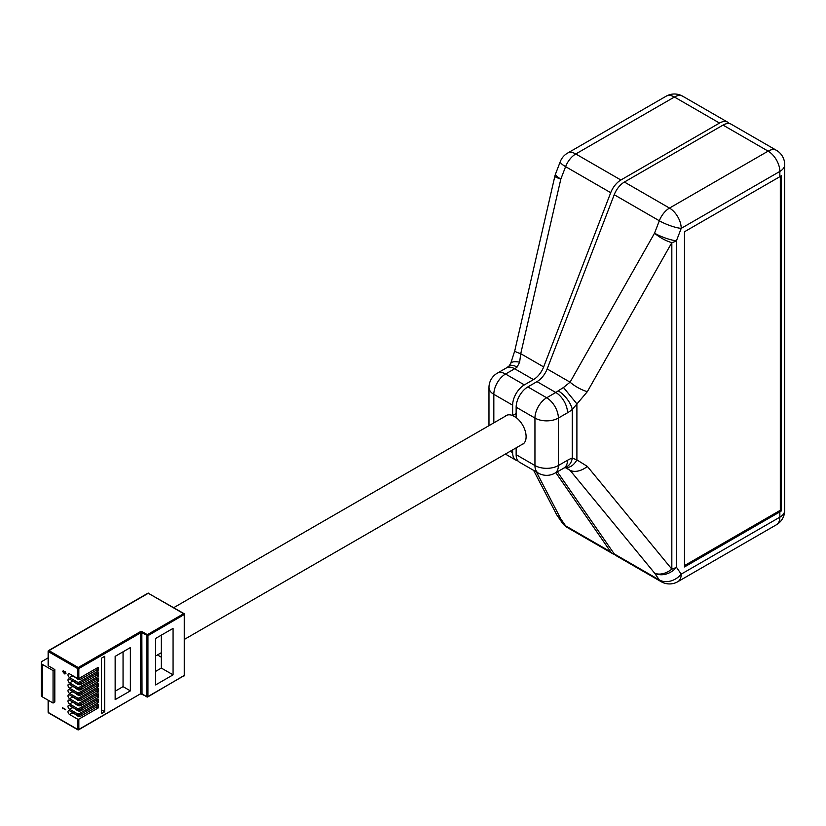 <?xml version="1.0" encoding="UTF-8"?>
<svg xmlns="http://www.w3.org/2000/svg" width="826" height="826" viewBox="0 0 826 826"><rect width="100%" height="100%" fill="white"/><g stroke="black" fill="none" stroke-linecap="round" stroke-linejoin="round"><path stroke-width="1.24" d="M64.996 671.393L66.018 673.262L64.903 674.016L62.508 671.342L63.344 670.764L64.015 671.693L64.996 671.393M64.015 671.693L65.667 672.065M62.508 671.342L63.457 670.702L62.621 671.28L63.457 670.702L64.139 671.621M64.139 672.705L63.447 672.849L64.139 672.705M62.693 708.77L62.477 707.603L65.708 709.802L62.807 708.264M69.611 714.521L77.654 719.167L78.831 719.167L78.831 729.42L140.678 693.706L140.678 632.84L78.831 668.544L78.831 678.518L77.654 678.518L69.611 673.871A2.282 1.311 -120 0 0 68.475 673.758A2.282 1.311 -120 0 0 68.124 675.575A2.282 1.311 -120 0 0 69.611 677.588L77.654 682.235L78.831 682.235L78.831 683.794L77.654 683.794L69.611 679.148A2.282 1.311 -120 0 0 68.475 679.034A2.282 1.311 -120 0 0 68.124 680.851A2.282 1.311 -120 0 0 69.611 682.865L77.654 687.511L78.831 687.511L78.831 689.07L77.654 689.07L69.611 684.424A2.282 1.311 -120 0 0 68.475 684.31A2.282 1.311 -120 0 0 68.124 686.127A2.282 1.311 -120 0 0 69.611 688.141L77.654 692.787L78.831 692.787L78.831 694.346L77.654 694.346L69.611 689.689A2.282 1.311 -120 0 0 68.475 689.586A2.282 1.311 -120 0 0 68.124 691.403A2.282 1.311 -120 0 0 69.611 693.417L77.654 698.063L78.831 698.063L78.831 699.612L77.654 699.612L69.611 694.965A2.282 1.311 -120 0 0 68.475 694.862A2.282 1.311 -120 0 0 68.124 696.679A2.282 1.311 -120 0 0 69.611 698.693L77.654 703.339L78.831 703.339L78.831 704.888L77.654 704.888L69.611 700.241A2.282 1.311 -120 0 0 68.475 700.128A2.282 1.311 -120 0 0 68.124 701.955A2.282 1.311 -120 0 0 69.611 703.969L77.654 708.615L78.831 708.615L78.831 710.164L77.654 710.164L69.611 705.518A2.282 1.311 -120 0 0 68.475 705.404A2.282 1.311 -120 0 0 68.124 707.232A2.282 1.311 -120 0 0 69.611 709.245L77.654 713.891L78.831 713.891L78.831 715.44L77.654 715.44L69.611 710.794A2.282 1.311 -120 0 0 68.475 710.68A2.282 1.311 -120 0 0 68.124 712.508A2.282 1.311 -120 0 0 69.611 714.521L72.44 712.879M48.373 665.167L48.373 665.839L54.815 669.556L54.815 702.028L53.06 703.04L42.508 696.948A4.14 2.395 180 0 1 41.3 695.265L41.3 662.793A4.14 2.395 0 0 0 42.508 664.486L53.06 670.578L53.06 703.04M65.553 672.137L65.904 673.335L64.903 674.016M63.334 671.094L63.334 672.581L63.87 672.137L63.334 671.094L62.838 671.559L63.457 672.519L63.994 672.075M64.015 672.767L63.334 672.922M64.882 671.806L64.201 672.323L64.913 673.686L65.574 673.138L64.882 671.806L64.201 672.323L65.037 673.624L65.688 673.066M65.037 673.624L65.574 673.138M78.831 710.164L98.16 699.013L98.16 702.73L78.831 713.891M96.497 691.217L98.16 692.178L78.831 703.339M78.831 715.44L98.16 704.279L98.16 708.006L78.831 719.167M62.363 707.665L65.708 709.472M54.815 669.556L53.06 670.578M78.831 699.612L98.16 688.461L98.16 692.178M78.831 704.888L98.16 693.737L98.16 697.454L78.831 708.615M78.831 689.07L98.16 677.909L98.16 681.626L78.831 692.787M96.497 685.941L98.16 686.902L78.831 698.063M96.497 670.113L98.16 671.073L78.831 682.235M78.831 683.794L98.16 672.632L98.16 676.349L78.831 687.511M96.497 707.046L98.16 708.006M96.497 675.389L98.16 676.349M96.497 701.77L98.16 702.73M41.3 662.793A4.14 2.395 0 0 1 42.508 661.11L48.125 657.868M78.831 678.518L98.16 667.356L98.16 671.073M78.831 694.346L98.16 683.185L98.16 686.902M96.497 696.494L98.16 697.454M96.497 680.665L98.16 681.626M65.006 671.734L64.325 672.25M130.374 690.866L130.374 647.574L115.144 656.371L115.144 699.653L130.374 690.866L123.053 686.633L123.053 651.807M101.484 658.167L101.484 713.633L104.726 711.754L104.726 656.298L101.484 658.167M96.9 699.736L96.9 701.542L81.082 710.67A2.488 1.435 180 0 1 77.572 710.67L77.572 710.112M96.9 689.183L96.9 690.99L81.082 700.128A2.488 1.435 180 0 1 77.572 700.128L77.572 699.56M96.9 694.46L96.9 696.266L81.082 705.404A2.488 1.435 180 0 1 77.572 705.404L77.572 704.836M96.9 705.012L96.9 706.819L81.082 715.946A2.488 1.435 180 0 1 77.572 715.946L77.572 715.388M96.9 678.631L96.9 680.438L81.082 689.576A2.488 1.435 180 0 1 77.572 689.576L77.572 689.018M96.9 683.907L96.9 685.714L81.082 694.852A2.488 1.435 180 0 1 77.572 694.852L77.572 694.284M96.9 668.079L96.9 669.886L81.082 679.024A2.488 1.435 180 0 1 77.572 679.024L77.572 678.466M96.9 673.355L96.9 675.162L81.082 684.3A2.488 1.435 180 0 1 77.572 684.3L77.572 683.742M101.484 709.885L104.726 711.754M115.144 691.207L123.053 686.633M72.915 707.428L77.572 710.67M72.915 707.985A2.488 1.435 180 0 1 72.192 707.015M72.915 696.876L77.572 700.128M72.915 697.433A2.488 1.435 180 0 1 72.192 696.463M72.915 702.152L77.572 705.404M72.915 702.709A2.488 1.435 180 0 1 72.192 701.739M72.915 712.704L77.572 715.946M72.915 713.261A2.488 1.435 180 0 1 72.192 712.28M72.915 686.323L77.572 689.576M72.915 686.881A2.488 1.435 180 0 1 72.192 685.91M72.915 691.599L77.572 694.852M72.915 692.157A2.488 1.435 180 0 1 72.192 691.186M72.915 675.771L77.572 679.024M72.915 676.339A2.488 1.435 180 0 1 72.192 675.358M72.915 681.047L77.572 684.3M72.915 681.615A2.488 1.435 180 0 1 72.192 680.634M161.349 657.207L157.436 654.946M173.068 674.842L155.598 684.919L155.598 638.457L173.068 628.38L173.068 674.842L161.349 668.079L155.598 671.393M161.349 635.142L161.349 668.079M729.368 123.58A16.572 9.561 120 0 0 727.799 122.248A16.572 9.561 120 0 0 719.518 123.064L620.884 180.006A16.572 9.561 120 0 0 610.713 192.695L543.653 366.92A16.572 9.561 -60 0 1 533.482 379.609L524.345 384.885A16.572 9.561 120 0 0 512.636 405.174L512.636 415.54L516.147 413.506M555.547 173.945A16.572 16.572 0 0 0 554.855 176.196A16.572 1.838 12.9 0 0 560.833 179.056A16.572 3.562 -158.9 0 1 555.547 173.945L560.317 161.545A16.572 3.562 -158.9 0 0 565.603 166.656L560.833 179.056L520.741 353.693L519.637 362.18L517.066 367.095A16.572 9.561 -60 0 1 514.681 368.757L505.543 374.023L524.345 384.885M555.805 472.627L610.713 551.882A16.572 9.561 120 0 0 612.593 553.637A16.572 9.561 120 0 0 614.544 554.329M536.415 471.987L560.833 518.945A16.572 13.051 145.3 0 1 557.385 515.796L562.155 522.693A16.572 13.051 145.3 0 0 565.603 525.842L560.833 518.945A16.572 14.517 152.5 0 1 556.311 514.009A16.572 16.572 0 0 0 557.385 515.796A16.572 13.051 145.3 0 1 556.92 515.073M512.636 449.881L512.636 452.658A16.572 9.561 120 0 0 516.064 460.237A16.572 9.561 120 0 0 518.005 460.929M519.637 362.18A16.572 5.524 22.9 0 0 510.695 363.471A16.572 5.524 22.9 0 1 510.695 363.471L514.763 350.823A16.572 1.838 12.9 0 0 520.741 353.693L543.653 366.92M512.636 415.54A16.572 9.561 -120 0 0 506.101 415.581A16.572 9.561 -120 0 0 505.016 416.397M510.695 363.471L508.961 366.135A16.572 7.413 50.7 0 1 517.066 367.095M557.313 471.76L614.224 553.905A16.572 9.561 120 0 0 616.113 555.671L661.213 581.71A16.572 16.572 0 0 0 677.785 581.71A16.572 9.561 -120 0 0 681.213 574.122L779.847 517.179L779.847 511.903A16.572 9.561 0 0 0 781.375 510.891L781.375 175.69A16.572 9.561 180 0 1 779.847 176.702L684.486 231.755L684.486 566.956L779.847 511.903M516.147 447.857L516.147 454.682A16.572 9.561 120 0 0 519.575 462.271L538.376 473.122A16.572 16.572 0 0 0 554.948 473.122L565.862 467.01A16.572 11.316 71.4 0 0 572.284 458.079L572.284 409.459A33.133 19.132 -60 0 1 567.514 412.783L558.376 418.059A16.572 9.561 180 0 1 534.949 418.059L516.147 407.197L516.147 417.564A16.572 9.561 -120 0 1 525.522 432.132A16.572 9.561 -120 0 1 522.672 444.274A16.572 9.561 -120 0 1 521.423 444.811M779.847 176.702L779.847 171.426A16.572 9.561 180 0 0 784.7 164.663A16.572 16.572 0 0 0 776.419 150.311L731.309 124.272A16.572 9.561 120 0 0 723.029 125.098L624.394 182.04A16.572 9.561 120 0 0 614.224 194.73L547.163 368.954A16.572 9.561 -60 0 1 536.993 381.633L527.866 386.909A16.572 9.561 120 0 0 516.147 407.197M547.163 368.954L570.074 382.18L563.477 387.497L576.899 403.873L576.899 459.906A16.572 9.912 105.2 0 1 565.459 467.248L570.074 470.345L564.953 467.382M527.866 386.909L546.667 397.771L555.795 392.495A16.572 9.561 120 0 0 558.18 390.832L563.477 387.497M516.25 417.646L516.147 417.708A16.406 9.468 -120 0 0 514.391 416.531A16.406 9.468 -120 0 0 512.636 415.674L516.147 413.65M516.147 454.682L534.949 465.534L534.949 418.059A16.572 9.561 120 0 1 546.667 397.771A16.572 9.561 60 0 1 558.376 418.059L558.376 465.534L567.514 460.268A33.133 19.132 -60 0 1 572.284 458.079L576.899 459.906L587.348 466.401A16.572 11.182 140.6 0 1 570.074 470.345L654.553 573.058L659.324 579.945A16.572 9.561 120 0 0 661.213 581.71M587.348 466.401L671.827 569.114A16.572 11.182 140.6 0 1 654.553 573.058A16.572 13.051 145.3 0 0 676.442 567.235A16.572 9.561 180 0 1 671.827 569.114L671.827 242.648L587.348 391.658L572.284 409.459A16.572 7.413 50.7 0 0 558.18 390.832M624.394 182.04L669.494 208.08A16.572 9.561 120 0 0 659.324 220.769L654.553 233.169L570.074 382.18A16.572 5.173 29.6 0 0 587.348 391.658M654.553 233.169A16.572 5.173 29.6 0 0 671.827 242.648A16.572 9.561 180 0 0 676.442 240.769A16.572 3.562 -158.9 0 1 654.553 233.169M684.486 565.603L780.312 510.282L780.312 176.413M780.312 510.282L781.375 510.891M77.654 715.44L77.654 713.891M77.654 710.164L77.654 708.615M77.654 704.888L77.654 703.339M77.654 699.612L77.654 698.063M77.654 694.346L77.654 692.787M77.654 689.07L77.654 687.511M77.654 683.794L77.654 682.235M77.654 678.518L77.654 668.544L48.373 651.631L48.373 665.839M48.373 700.334L48.373 712.508L77.654 729.42L77.654 719.167M72.44 697.051L69.611 698.693M72.44 702.327L69.611 703.969M48.373 650.96L48.373 651.631L48.961 650.62L78.243 667.532L77.654 668.544L78.831 668.544L78.243 667.532L140.09 631.828A1.652 0.96 0 0 1 142.433 631.828L147.348 634.667L183.682 613.687L148.298 593.264L48.373 650.96M72.44 707.603L69.611 709.245M72.44 691.775L69.611 693.417M48.373 711.836L48.538 712.89L77.83 729.792A0.826 0.826 0 0 0 78.656 729.792L77.654 729.42L78.656 729.792L140.678 693.706L146.77 696.555L146.77 635.679L147.348 634.667L147.937 635.679L147.937 696.555L184.26 675.575L184.26 614.709L183.682 613.687L184.508 614.368A0.826 0.826 0 0 0 184.095 613.656L148.886 593.605M72.44 675.957L69.611 677.588M72.44 681.233L69.611 682.865M48.125 700.19L48.125 712.167A0.826 0.826 0 0 0 48.538 712.89L48.961 712.848M72.44 686.499L69.611 688.141M42.508 664.486L42.508 696.948M48.125 665.498L48.125 651.301A0.826 0.826 0 0 1 48.538 650.578L147.885 593.223A0.826 0.826 0 0 1 148.711 593.223L147.709 593.605M140.09 631.828L140.678 632.84L141.845 632.84L142.02 694.088L140.09 694.047M81.082 708.863L81.082 710.67M81.082 698.311L81.082 700.128M81.082 703.587L81.082 705.404M81.082 714.139L81.082 715.946M81.082 687.769L81.082 689.576M81.082 693.045L81.082 694.852M81.082 677.217L81.082 679.024M81.082 682.493L81.082 684.3M184.26 674.904L184.508 614.368L147.937 635.679L141.845 632.84L142.433 631.828M142.433 694.047L146.935 696.927A0.826 0.826 0 0 0 147.771 696.927L146.77 696.555L147.771 696.927L184.508 675.245A0.826 0.826 0 0 1 184.095 675.957L183.682 675.916M727.799 122.248L682.699 96.208A16.572 16.572 0 0 0 666.128 96.208L567.493 153.151A16.572 9.561 60 0 1 575.774 153.966L620.884 180.006M666.128 96.208A16.572 9.561 60 0 1 674.419 97.024L575.774 153.966A16.572 9.561 120 0 0 565.603 166.656L610.713 192.695M682.699 96.208A16.572 9.561 120 0 0 674.419 97.024L719.518 123.064M562.155 522.693A16.572 16.572 0 0 0 567.493 527.607A16.572 9.561 120 0 1 565.603 525.842L610.713 551.882M533.482 379.609L514.681 368.757A16.572 9.561 60 0 0 506.39 367.931L508.961 366.135M510.231 451.264L512.636 452.658M512.636 405.174L493.824 394.322L493.824 422.86M493.824 394.322A16.572 9.561 -60 0 1 505.543 374.023A16.572 9.561 60 0 0 497.262 373.207A16.572 16.572 0 0 0 488.971 387.549A16.572 9.561 180 0 0 493.824 394.322M554.948 473.122A16.572 9.561 60 0 0 558.376 465.534A16.572 9.561 180 0 1 534.949 465.534A16.572 9.561 120 0 0 538.376 473.122M614.224 553.905L659.324 579.945A16.572 13.051 145.3 0 0 681.213 574.122L676.442 567.235L676.442 240.769L681.213 228.368A16.572 3.562 -158.9 0 1 659.324 220.769L614.224 194.73M776.419 150.311A16.572 9.561 120 0 0 768.128 151.137L723.029 125.098M567.514 412.783A16.572 9.561 60 0 0 555.795 392.495L536.993 381.633M669.494 208.08L768.128 151.137A16.572 9.561 60 0 1 779.847 171.426L681.213 228.368A16.572 9.561 60 0 0 669.494 208.08M776.419 524.768A16.572 9.561 -120 0 0 779.847 517.179A16.572 9.561 180 0 0 784.7 510.416A16.572 16.572 0 0 1 776.419 524.768L677.785 581.71M567.514 460.268A16.572 9.561 60 0 1 564.075 467.846M567.493 153.151A16.572 16.572 0 0 0 560.317 161.545M514.763 350.823L554.855 176.196M612.593 553.637L567.493 527.607M556.311 514.009L533.606 470.366M516.064 460.237L505.378 454.073M488.971 425.658L488.971 387.549M497.262 373.207L506.39 367.931M155.598 656.009L161.349 652.695M184.508 639.324L523.756 443.459M173.728 607.668L507.36 415.044M784.7 164.663L784.7 510.416"/></g></svg>
